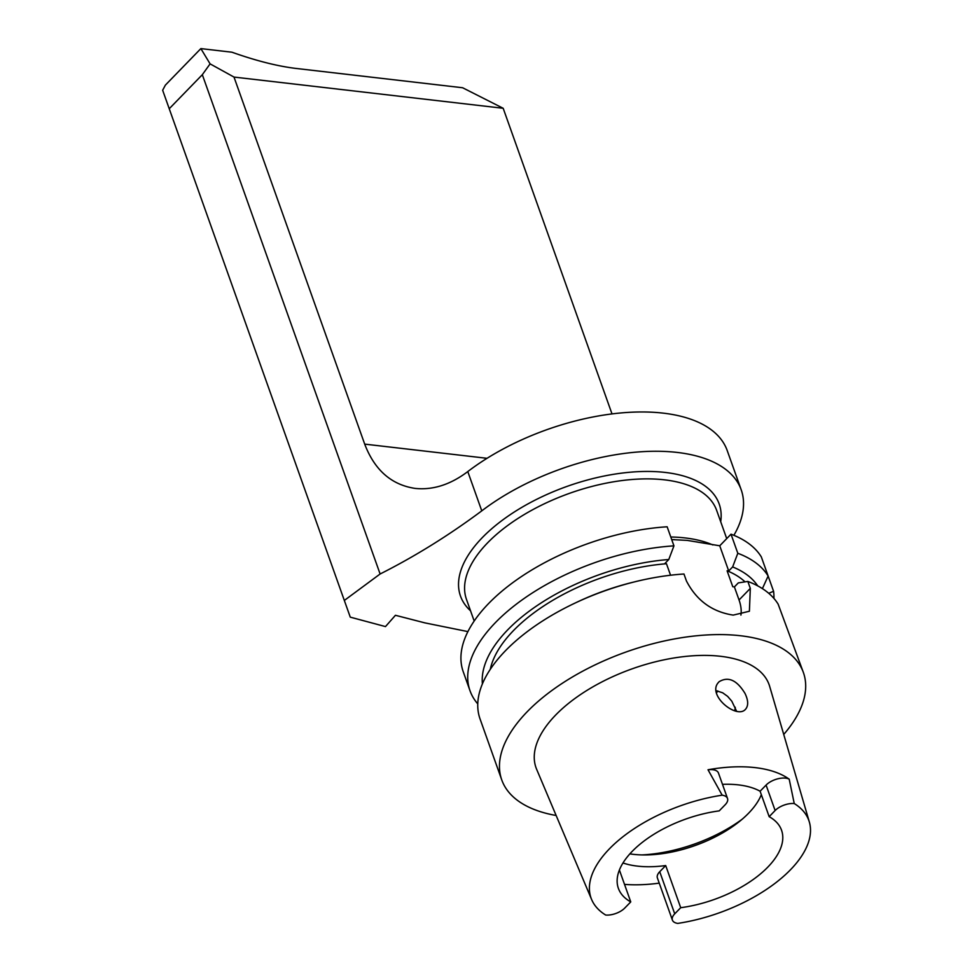 <?xml version="1.0" encoding="UTF-8"?>
<svg xmlns="http://www.w3.org/2000/svg" width="972" height="972" viewBox="0 0 972 972"><rect width="100%" height="100%" fill="white"/><g stroke="black" fill="none" stroke-linecap="round" stroke-linejoin="round"><path stroke-width="1.46" d="M467.909 631.606L424.861 622.87L395.434 615.288L385.483 626.588L350.272 617.147L162.652 90.25L165.386 85.111L200.864 48.6L231.944 52.209C255.855 60.701 277.02 66.084 295.439 68.368L462.599 87.747L503.18 108.281L612.008 413.926M344.319 600.453L380.113 573.99C414.898 556.458 448.785 535.414 481.772 510.859A162.786 80.166 -19.6 0 1 637.401 452.029A162.786 80.166 -19.6 0 1 741.211 489.839A162.786 80.166 -19.6 0 1 733.872 535.317M169.237 108.743L202.322 74.698L380.113 573.99M762.4 588.619L768.135 576.032A160.088 78.829 160.4 0 0 737.809 553.275L731.017 534.187L719.742 545.79L687.216 540.383L671.701 539.582M503.18 108.281L233.997 77.067L364.694 444.119C374.645 470.144 391.485 484.907 415.226 488.418C432.844 490.204 450.182 484.724 467.228 471.991L467.787 471.566L481.772 510.859M233.997 77.067L210.098 63.873L200.864 48.6M202.322 74.698L210.098 63.873M490.277 669.356A139.774 68.83 -19.6 0 1 666.464 563.748L664.848 563.553L668.772 559.52L673.948 545.863A160.088 78.829 160.4 0 0 522.766 599.432A160.088 78.829 160.4 0 0 470.023 690.776A160.088 78.829 160.4 0 0 477.762 703.886M666.464 563.748L670.558 575.23M719.742 545.79L728.708 570.965L727.092 570.783L732.779 586.736L734.395 586.918L739.048 599.979A40.739 25.065 -135.8 0 1 740.919 615.106M741.211 489.839L727.214 450.558A162.786 80.166 160.4 0 0 623.404 412.736A162.786 80.166 160.4 0 0 467.787 471.566M470.023 690.776L463.219 671.688A160.088 78.829 -19.6 0 1 515.974 580.345A160.088 78.829 -19.6 0 1 667.144 526.788L673.948 545.863M716.182 690.691L722.658 692.793L727.603 696.353L731.807 701.213L736.569 711.152M718.393 682.514L719.061 681.749C728.235 676.184 736.885 680.084 745.014 693.425C748.343 700.399 748.537 705.648 745.597 709.183C737.019 719.742 706.741 695.223 718.393 682.514M622.979 862.966A86.605 42.647 160.4 0 0 665.698 865.566L680.704 907.702A86.605 42.647 160.4 0 0 781.549 830.234A86.605 42.647 160.4 0 0 769.168 816.674L760.104 791.232A86.605 42.647 160.4 0 0 722.488 784.355M761.331 794.659A86.605 42.647 -19.6 0 1 706.486 841.023A86.605 42.647 -19.6 0 1 683.352 849.261A86.605 42.647 -19.6 0 1 633.185 854.327A86.605 42.647 -19.6 0 1 629.868 853.866M630.755 901.907L624.777 908.042A14.653 7.217 160.4 0 1 605.678 915.041A115.595 56.923 160.4 0 1 591.644 899.574A115.595 56.923 160.4 0 1 722.172 795.181A14.653 7.217 -19.6 0 1 727.518 798.486A14.653 7.217 -19.6 0 1 725.197 804.731L719.219 810.879A86.605 42.647 160.4 0 0 618.374 888.335A86.605 42.647 160.4 0 0 630.755 901.907L619.395 870.001M769.168 816.674L775.134 810.527L766.082 785.084L760.104 791.232M680.704 907.702L674.726 913.838L659.733 871.714A14.653 7.217 160.4 0 0 657.4 877.959L672.393 920.083A14.653 7.217 -19.6 0 1 674.726 913.838M775.134 810.527A14.653 7.217 160.4 0 1 794.246 803.54A115.595 56.923 160.4 0 1 809.348 822.045A115.595 56.923 160.4 0 1 677.751 923.4A14.653 7.217 -19.6 0 1 672.393 920.083M766.082 785.084A14.653 7.217 -19.6 0 1 789.203 779.179A117.15 57.688 -19.6 0 0 708.017 769.763A14.653 7.217 160.4 0 1 718.466 773.044L727.518 798.486M659.235 883.135A118.171 58.186 -19.6 0 1 624.51 884.386M659.733 871.714L665.698 865.566M501.759 779.933L480.047 718.928A160.088 78.829 -19.6 0 1 574.889 603.15A160.088 78.829 -19.6 0 1 634.995 581.754A160.088 78.829 -19.6 0 1 683.972 574.015L686.439 580.977C696.523 600.465 712.087 611.838 733.131 615.094A160.088 78.829 -19.6 0 1 733.216 615.106L749.4 611.242L750.311 588.388L747.833 581.426A160.088 78.829 -19.6 0 1 778.159 604.183L803.394 672.527A160.088 78.829 160.4 0 0 626.138 651.969A160.088 78.829 160.4 0 0 501.759 779.933A160.088 78.829 160.4 0 0 556.142 815.484M783.736 734.443A160.088 78.829 160.4 0 0 803.394 672.527M574.889 603.15L577.222 602.045A147.209 72.487 -19.6 0 1 632.493 582.374L634.995 581.754M734.395 586.918L738.319 582.884L747.833 581.426M727.092 570.783A139.774 68.83 -19.6 0 1 745.026 581.851M737.809 553.275L732.645 566.931A147.209 72.487 -19.6 0 1 757.71 585.873M732.645 566.931L728.708 570.965M482.404 683.899A147.209 72.487 -19.6 0 1 668.772 559.52M731.017 534.187A160.088 78.829 -19.6 0 1 761.343 556.944L773.566 591.28L768.731 593.297M773.931 598.424A160.088 78.829 160.4 0 0 773.566 591.28M591.644 899.574L536.653 769.338A123.723 60.92 -19.6 0 1 632.14 668.833A123.723 60.92 -19.6 0 1 769.666 686.366L809.348 822.045M722.172 795.181L708.017 769.763M794.246 803.54L789.203 779.179M735.269 707.288A86.605 42.647 -19.6 0 1 734.674 710.702M717.786 690.958A86.605 42.647 -19.6 0 1 716.522 692.866M712.865 544.952A132.775 65.379 160.4 0 0 685.187 537.941A132.775 65.379 160.4 0 0 670.789 537.006M726.716 538.61L716.643 510.349A132.775 65.379 160.4 0 0 664.508 479.84A132.775 65.379 160.4 0 0 523.434 515.026A132.775 65.379 160.4 0 0 466.487 599.42L474.178 621.035M720.702 521.721A137.295 67.615 160.4 0 0 665.273 472.441A137.295 67.615 160.4 0 0 505.756 517.76A137.295 67.615 160.4 0 0 470.533 610.805M487.045 458.31L364.694 444.119M739.048 599.979L750.311 588.388M682.441 849.504A100.408 49.438 160.4 0 0 707.349 840.634M641.909 854.923A101.951 50.204 160.4 0 0 742.183 819.214M696.717 541.902L699.184 542.412M672.66 539.606L674.544 539.642"/></g></svg>
